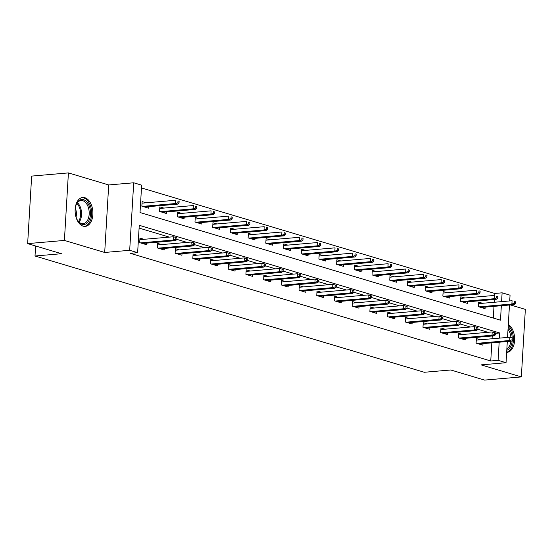 <?xml version="1.0" encoding="UTF-8"?>
<svg xmlns="http://www.w3.org/2000/svg" width="553" height="553" viewBox="0 0 553 553"><rect width="100%" height="100%" fill="white"/><g stroke="black" fill="none" stroke-linecap="round" stroke-linejoin="round"><path stroke-width="0.83" d="M84.844 197.691A14.509 8.834 85.1 0 0 82.75 197.469A14.509 8.834 85.1 0 0 75.111 210.976A14.509 8.834 85.1 0 0 83.157 226.163A14.509 8.834 85.1 0 0 85.252 226.384A14.509 8.834 85.1 0 0 92.89 212.877A14.509 8.834 85.1 0 0 84.844 197.691M494.631 295.516L494.755 293.456L502.11 292.82L510.053 295.191L509.714 300.936M35.606 245.988L35.012 256.004L424.303 372.273L450.764 369.985L484.587 380.091L521.341 376.911L525.35 309.39L510.412 304.931M35.012 256.004L61.473 253.716L27.65 243.61L31.659 176.089L68.413 172.909L64.404 240.431L104.697 252.465L129.685 250.309L133.702 182.787L141.644 185.158L140.02 212.532L500.479 320.194L501.343 305.712M104.697 252.465L108.706 184.944L68.413 172.909M108.706 184.944L133.702 182.787M494.755 293.456L141.478 187.937M27.65 243.61L64.404 240.431M493.297 318.051L493.988 306.348M494.23 302.27L494.396 299.491M146.165 202.806L142.135 201.603L141.865 206.165L148.674 208.198L148.764 206.635M163.875 208.094L159.838 206.891L159.568 211.453L166.377 213.486L166.467 211.923M181.578 213.382L177.541 212.179L177.271 216.741L184.08 218.774L184.177 217.211M199.28 218.67L195.25 217.467L194.981 222.03L201.79 224.062L201.88 222.5M216.99 223.958L212.953 222.755L212.684 227.318L219.493 229.35L219.582 227.788M234.693 229.246L230.656 228.043L230.387 232.606L237.196 234.638L237.292 233.076M252.396 234.534L248.366 233.331L248.097 237.894L254.905 239.926L254.995 238.364M270.106 239.822L266.069 238.62L265.799 243.182L272.608 245.214L272.705 243.652M287.809 245.11L283.779 243.908L283.502 248.47L290.311 250.502L290.408 248.94M305.512 250.398L301.482 249.196L301.212 253.758L308.021 255.79L308.111 254.228M323.222 255.686L319.185 254.484L318.915 259.046L325.724 261.078L325.821 259.516M340.925 260.975L336.895 259.772L336.618 264.334L343.434 266.366L343.524 264.804M358.627 266.263L354.597 265.06L354.328 269.622L361.137 271.654L361.227 270.092M376.337 271.551L372.3 270.348L372.031 274.91L378.84 276.942L378.936 275.38M394.04 276.839L390.01 275.636L389.734 280.198L396.549 282.23L396.639 280.668M411.743 282.127L407.713 280.924L407.443 285.486L414.252 287.519L414.342 285.956M429.453 287.415L425.416 286.212L425.146 290.774L431.955 292.807L432.052 291.244M447.156 292.703L443.126 291.5L442.856 296.062L449.665 298.095L449.755 296.532M464.866 297.991L460.829 296.788L460.559 301.35L467.368 303.383L467.458 301.82M482.569 303.279L478.532 302.076L478.262 306.639L485.071 308.671L485.168 307.109M499.414 338.132L499.718 332.968L139.259 225.306L137.635 252.68L130.28 253.315L490.746 360.978L491.824 342.846M492.066 338.768L492.232 335.989M488.009 332.305L477.861 329.27M470.306 327.017L460.158 323.982M452.603 321.728L442.448 318.694M434.893 316.434L424.745 313.406M417.19 311.145L407.043 308.118M399.487 305.857L389.333 302.83M381.777 300.569L371.63 297.542M364.074 295.281L353.92 292.254M346.372 289.993L336.217 286.966M328.662 284.705L318.514 281.677M310.959 279.417L300.804 276.389M293.249 274.129L283.101 271.101M275.546 268.841L265.399 265.813M257.843 263.553L247.689 260.525M240.133 258.265L229.986 255.237M222.43 252.977L212.283 249.949M204.728 247.689L194.573 244.661M187.018 242.401L176.87 239.373M169.315 237.113L139.093 228.085M143.994 239.304L139.964 238.101L139.695 242.663L146.504 244.696L146.593 243.133M161.704 244.592L157.667 243.389L157.398 247.951L164.206 249.984L164.303 248.421M179.407 249.88L175.377 248.677L175.107 253.239L181.916 255.272L182.006 253.709M197.117 255.168L193.08 253.965L192.81 258.528L199.619 260.56L199.709 258.998M214.82 260.456L210.783 259.253L210.513 263.816L217.322 265.848L217.419 264.286M232.523 265.744L228.493 264.541L228.223 269.104L235.032 271.136L235.122 269.574M250.233 271.032L246.196 269.829L245.926 274.392L252.735 276.424L252.825 274.862M267.935 276.32L263.905 275.118L263.629 279.68L270.438 281.712L270.535 280.15M285.638 281.608L281.608 280.406L281.339 284.968L288.148 287L288.237 285.438M303.348 286.896L299.311 285.694L299.042 290.256L305.85 292.288L305.947 290.726M321.051 292.184L317.021 290.982L316.745 295.544L323.553 297.576L323.65 296.014M338.754 297.473L334.724 296.27L334.454 300.832L341.263 302.864L341.353 301.302M356.464 302.761L352.427 301.558L352.157 306.12L358.966 308.152L359.063 306.59M374.167 308.049L370.137 306.846L369.86 311.408L376.676 313.44L376.766 311.878M391.87 313.337L387.84 312.134L387.57 316.696L394.379 318.728L394.469 317.166M409.579 318.625L405.543 317.422L405.273 321.984L412.082 324.017L412.179 322.454M427.282 323.913L423.252 322.71L422.976 327.272L429.792 329.305L429.881 327.742M444.992 329.201L440.955 327.998L440.686 332.56L447.495 334.593L447.584 333.03M462.695 334.489L458.658 333.286L458.389 337.848L465.197 339.881L465.294 338.318M480.398 339.777L476.368 338.574L476.098 343.137L482.907 345.169L482.997 343.607M507.301 341.505L506.043 362.713L481.048 364.876L521.341 376.911M506.043 362.713L498.094 360.342L499.172 342.21M490.746 360.978L498.094 360.342M137.635 252.68L129.685 250.309M509.465 305.007L507.543 337.434M501.585 301.634L502.11 292.82M495.64 333.321L499.718 332.968M506.652 352.372A14.509 8.834 85.1 0 0 507.004 352.351A14.509 8.834 85.1 0 0 514.622 340.261A14.509 8.834 85.1 0 0 508.311 324.452M139.909 239.656L173.504 236.753L176.967 237.79L175.826 237.451L175.723 239.276L176.856 239.615L176.967 237.79M175.723 239.276L173.31 240.037L175.356 240.645L142.467 243.493M175.826 237.451L173.504 236.753L173.31 240.037L140.427 242.878M175.356 240.645L176.856 239.615M179.027 203.117L179.131 201.292L177.997 200.953L177.886 202.778L179.027 203.117L177.52 204.147L175.481 203.539L175.674 200.255L142.08 203.158M177.886 202.778L175.481 203.539L142.598 206.38M177.52 204.147L144.637 206.995M177.997 200.953L179.131 201.292M89.828 207.852A12.56 7.645 -94.9 0 1 87.374 222.748A12.56 7.645 -94.9 0 1 77.669 220.55A12.56 7.645 -94.9 0 1 75.823 216.209A12.56 7.645 -94.9 0 1 76.279 204.52A12.56 7.645 -94.9 0 1 83.309 199.647A12.56 7.645 -94.9 0 1 89.828 207.852M77.489 220.26A11.627 7.078 85.1 0 0 83.095 223.675A11.627 7.078 85.1 0 0 88.57 208.225A11.627 7.078 85.1 0 0 81.091 200.511A11.627 7.078 85.1 0 0 76.155 204.838M76.031 216.907A8.281 5.039 85.1 0 0 75.975 210.264A8.281 5.039 85.1 0 0 75.291 208.391M84.236 226.377A14.419 8.779 85.1 0 0 90.865 207.23A14.419 8.779 85.1 0 0 81.747 197.649M506.666 352.22A14.419 8.779 85.1 0 0 513.371 340.62A14.419 8.779 85.1 0 0 508.248 325.496M508.138 327.445A12.56 7.645 -94.9 0 1 512.237 337.924M512.196 340.821A12.56 7.645 -94.9 0 1 506.776 350.27M506.859 348.964A11.627 7.078 85.1 0 0 510.848 341.201M510.903 337.524A11.627 7.078 85.1 0 0 508.027 329.305M157.619 244.944L191.214 242.041L194.67 243.078L193.536 242.739L193.426 244.564L194.559 244.903L194.67 243.078M193.426 244.564L191.02 245.325L193.059 245.933L160.176 248.781M193.536 242.739L191.214 242.041L191.02 245.325L158.13 248.166M193.059 245.933L194.559 244.903M175.322 250.233L208.916 247.329L212.373 248.366L211.239 248.027L211.128 249.852L212.269 250.191L212.373 248.366M211.128 249.852L208.723 250.613L210.762 251.221L177.879 254.069M211.239 248.027L208.916 247.329L208.723 250.613L175.84 253.454M210.762 251.221L212.269 250.191M196.73 208.405L196.84 206.58L195.7 206.241L195.596 208.066L196.73 208.405L195.23 209.435L193.184 208.827L193.377 205.543L159.782 208.446M195.596 208.066L193.184 208.827L160.301 211.668M195.23 209.435L162.347 212.283M195.7 206.241L196.84 206.58M214.433 213.693L214.543 211.868L213.41 211.529L213.299 213.354L214.433 213.693L212.933 214.723L210.893 214.115L211.087 210.831L177.492 213.734M213.299 213.354L210.893 214.115L178.004 216.956M212.933 214.723L180.05 217.571M213.41 211.529L214.543 211.868M193.025 255.521L226.619 252.617L230.083 253.654L228.942 253.315L228.838 255.14L229.972 255.479L230.083 253.654M228.838 255.14L226.426 255.901L228.472 256.509L195.589 259.357M228.942 253.315L226.619 252.617L226.426 255.901L193.543 258.742M228.472 256.509L229.972 255.479M210.734 260.809L244.329 257.905L247.785 258.942L246.652 258.604L246.541 260.428L247.675 260.767L247.785 258.942M246.541 260.428L244.136 261.189L246.175 261.797L213.292 264.645M246.652 258.604L244.329 257.905L244.136 261.189L211.246 264.03M246.175 261.797L247.675 260.767M228.437 266.097L262.032 263.193L265.488 264.23L264.355 263.892L264.244 265.716L265.385 266.055L265.488 264.23M264.244 265.716L261.839 266.477L263.885 267.085L230.995 269.933M264.355 263.892L262.032 263.193L261.839 266.477L228.956 269.318M263.885 267.085L265.385 266.055M232.142 218.981L232.246 217.156L231.113 216.817L231.002 218.642L232.142 218.981L230.636 220.011L228.596 219.403L228.79 216.119L195.195 219.023M231.002 218.642L228.596 219.403L195.714 222.244M230.636 220.011L197.753 222.859M231.113 216.817L232.246 217.156M249.845 224.269L249.956 222.444L248.815 222.106L248.712 223.93L249.845 224.269L248.345 225.299L246.299 224.691L246.5 221.407L212.898 224.311M248.712 223.93L246.299 224.691L213.417 227.532M248.345 225.299L215.463 228.147M248.815 222.106L249.956 222.444M267.548 229.557L267.659 227.732L266.525 227.394L266.415 229.219L267.548 229.557L266.048 230.587L264.009 229.979L264.203 226.695L230.608 229.599M266.415 229.219L264.009 229.979L231.119 232.82M266.048 230.587L233.166 233.435M266.525 227.394L267.659 227.732M285.258 234.845L285.362 233.02L284.228 232.682L284.118 234.507L285.258 234.845L283.758 235.875L281.712 235.267L281.906 231.984L248.311 234.887M284.118 234.507L281.712 235.267L248.829 238.108M283.758 235.875L250.868 238.723M284.228 232.682L285.362 233.02M302.961 240.133L303.072 238.308L301.931 237.97L301.827 239.795L302.961 240.133L301.461 241.163L299.415 240.555L299.615 237.272L266.014 240.175M301.827 239.795L299.415 240.555L266.532 243.403M301.461 241.163L268.578 244.011M301.931 237.97L303.072 238.308M320.664 245.421L320.775 243.596L319.641 243.258L319.53 245.083L320.664 245.421L319.164 246.451L317.125 245.843L317.318 242.56L283.724 245.463M319.53 245.083L317.125 245.843L284.235 248.691M319.164 246.451L286.281 249.299M319.641 243.258L320.775 243.596M338.374 250.709L338.477 248.885L337.344 248.546L337.24 250.371L338.374 250.709L336.874 251.739L334.828 251.131L335.021 247.848L301.426 250.751M337.24 250.371L334.828 251.131L301.945 253.979M336.874 251.739L303.984 254.587M337.344 248.546L338.477 248.885M356.077 255.998L356.187 254.173L355.054 253.834L354.943 255.659L356.077 255.998L354.577 257.027L352.531 256.419L352.731 253.136L319.129 256.039M354.943 255.659L352.531 256.419L319.648 259.267M354.577 257.027L321.694 259.875M355.054 253.834L356.187 254.173M373.78 261.286L373.89 259.461L372.757 259.122L372.646 260.947L373.78 261.286L372.28 262.322L370.24 261.707L370.434 258.424L336.839 261.327M372.646 260.947L370.24 261.707L337.358 264.555M372.28 262.322L339.397 265.164M372.757 259.122L373.89 259.461M391.489 266.574L391.593 264.749L390.459 264.41L390.356 266.235L391.489 266.574L389.989 267.611L387.943 266.995L388.137 263.712L354.542 266.615M390.356 266.235L387.943 266.995L355.061 269.843M389.989 267.611L357.1 270.452M390.459 264.41L391.593 264.749M409.192 271.862L409.303 270.037L408.169 269.698L408.059 271.523L409.192 271.862L407.692 272.899L405.646 272.283L405.847 269L372.252 271.903M408.059 271.523L405.646 272.283L372.763 275.131M407.692 272.899L374.81 275.74M408.169 269.698L409.303 270.037M426.895 277.15L427.006 275.325L425.872 274.986L425.762 276.811L426.895 277.15L425.395 278.187L423.356 277.571L423.55 274.288L389.955 277.191M425.762 276.811L423.356 277.571L390.473 280.419M425.395 278.187L392.512 281.028M425.872 274.986L427.006 275.325M444.605 282.438L444.716 280.613L443.575 280.274L443.471 282.099L444.605 282.438L443.105 283.475L441.059 282.86L441.253 279.576L407.658 282.479M443.471 282.099L441.059 282.86L408.176 285.707M443.105 283.475L410.215 286.316M443.575 280.274L444.716 280.613M462.308 287.726L462.419 285.901L461.285 285.562L461.174 287.387L462.308 287.726L460.808 288.763L458.769 288.148L458.962 284.864L425.368 287.767M461.174 287.387L458.769 288.148L425.879 290.996M460.808 288.763L427.925 291.604M461.285 285.562L462.419 285.901M246.14 271.385L279.742 268.481L283.198 269.518L282.058 269.18L281.954 271.005L283.088 271.343L283.198 269.518M281.954 271.005L279.541 271.765L281.588 272.373L248.705 275.221M282.058 269.18L279.742 268.481L279.541 271.765L246.659 274.606M281.588 272.373L283.088 271.343M263.85 276.673L297.445 273.77L300.901 274.806L299.767 274.468L299.657 276.293L300.791 276.631L300.901 274.806M299.657 276.293L297.251 277.053L299.291 277.661L266.408 280.509M299.767 274.468L297.445 273.77L297.251 277.053L264.362 279.894M299.291 277.661L300.791 276.631M281.553 281.961L315.148 279.058L318.604 280.094L317.47 279.756L317.36 281.581L318.5 281.919L318.604 280.094M317.36 281.581L314.954 282.341L317 282.949L284.111 285.797M317.47 279.756L315.148 279.058L314.954 282.341L282.071 285.182M317 282.949L318.5 281.919M299.256 287.249L332.858 284.346L336.314 285.383L335.18 285.044L335.07 286.869L336.203 287.207L336.314 285.383M335.07 286.869L332.657 287.629L334.703 288.237L301.82 291.085M335.18 285.044L332.858 284.346L332.657 287.629L299.774 290.47M334.703 288.237L336.203 287.207M316.966 292.537L350.561 289.634L354.017 290.671L352.883 290.332L352.773 292.157L353.906 292.496L354.017 290.671M352.773 292.157L350.367 292.917L352.406 293.525L319.523 296.373M352.883 290.332L350.561 289.634L350.367 292.917L317.477 295.765M352.406 293.525L353.906 292.496M334.669 297.825L368.263 294.922L371.72 295.959L370.586 295.62L370.482 297.445L371.616 297.784L371.72 295.959M370.482 297.445L368.07 298.205L370.116 298.814L337.226 301.661M370.586 295.62L368.263 294.922L368.07 298.205L335.187 301.053M370.116 298.814L371.616 297.784M352.372 303.113L385.973 300.21L389.43 301.247L388.296 300.908L388.185 302.733L389.319 303.072L389.43 301.247M388.185 302.733L385.773 303.493L387.819 304.102L354.936 306.95M388.296 300.908L385.973 300.21L385.773 303.493L352.89 306.341M387.819 304.102L389.319 303.072M370.081 308.401L403.676 305.498L407.132 306.535L405.999 306.196L405.888 308.021L407.022 308.36L407.132 306.535M405.888 308.021L403.483 308.781L405.522 309.39L372.639 312.238M405.999 306.196L403.676 305.498L403.483 308.781L370.6 311.629M405.522 309.39L407.022 308.36M387.784 313.689L421.379 310.786L424.835 311.823L423.702 311.484L423.598 313.309L424.732 313.648L424.835 311.823M423.598 313.309L421.186 314.069L423.232 314.685L390.342 317.526M423.702 311.484L421.379 310.786L421.186 314.069L388.303 316.917M423.232 314.685L424.732 313.648M405.494 318.977L439.089 316.074L442.545 317.111L441.412 316.772L441.301 318.597L442.435 318.936L442.545 317.111M441.301 318.597L438.895 319.358L440.935 319.973L408.052 322.814M441.412 316.772L439.089 316.074L438.895 319.358L406.006 322.205M440.935 319.973L442.435 318.936M423.197 324.265L456.792 321.362L460.248 322.399L459.114 322.06L459.004 323.885L460.137 324.224L460.248 322.399M459.004 323.885L456.598 324.646L458.637 325.261L425.755 328.102M459.114 322.06L456.792 321.362L456.598 324.646L423.716 327.494M458.637 325.261L460.137 324.224M440.9 329.553L474.495 326.65L477.958 327.687L476.817 327.348L476.714 329.173L477.847 329.512L477.958 327.687M476.714 329.173L474.301 329.934L476.347 330.549L443.458 333.39M476.817 327.348L474.495 326.65L474.301 329.934L441.418 332.782M476.347 330.549L477.847 329.512M480.018 293.014L480.122 291.189L478.988 290.85L478.877 292.675L480.018 293.014L478.511 294.051L476.472 293.436L476.665 290.152L443.071 293.055M478.877 292.675L476.472 293.436L443.589 296.284M478.511 294.051L445.628 296.892M478.988 290.85L480.122 291.189M458.61 334.841L492.205 331.938L495.661 332.975L494.527 332.636L494.417 334.461L495.55 334.8L495.661 332.975M494.417 334.461L492.011 335.222L494.05 335.837L461.167 338.678M494.527 332.636L492.205 331.938L492.011 335.222L459.121 338.07M494.05 335.837L495.55 334.8M497.721 298.309L497.831 296.484L496.691 296.138L496.587 297.963L497.721 298.309L496.221 299.339L494.175 298.724L494.368 295.44L460.773 298.344M496.587 297.963L494.175 298.724L461.292 301.572M496.221 299.339L463.338 302.18M496.691 296.138L497.831 296.484M476.313 340.13L509.907 337.226L513.364 338.263L512.23 337.924L512.119 339.749L513.26 340.088L513.364 338.263M512.119 339.749L509.714 340.51L511.753 341.125L478.87 343.966M512.23 337.924L509.907 337.226L509.714 340.51L476.831 343.358M511.753 341.125L513.26 340.088M515.424 303.597L515.534 301.772L514.401 301.426L514.29 303.251L515.424 303.597L513.924 304.627L511.884 304.012L512.078 300.728L478.483 303.632M514.29 303.251L511.884 304.012L478.995 306.86M513.924 304.627L481.041 307.468M514.401 301.426L515.534 301.772M77.42 202.695A11.627 7.078 -94.9 0 1 80.911 208.889A11.627 7.078 -94.9 0 1 79.1 222.154M78.491 221.546A11.247 6.85 85.1 0 0 79.971 209.075A11.247 6.85 85.1 0 0 76.922 203.393"/></g></svg>
